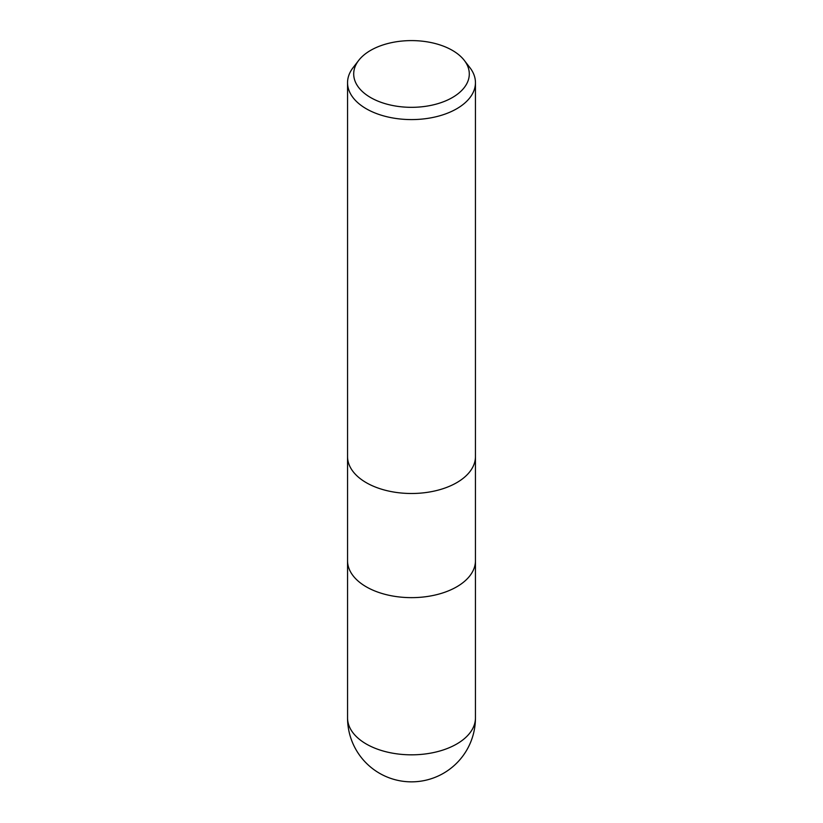<?xml version="1.0" encoding="UTF-8"?>
<svg xmlns="http://www.w3.org/2000/svg" width="823" height="823" viewBox="0 0 823 823"><rect width="100%" height="100%" fill="white"/><g stroke="black" fill="none" stroke-linecap="round" stroke-linejoin="round"><path stroke-width="1.23" d="M456.714 586.83A63.947 36.922 180 0 0 475.447 560.72A63.947 36.922 180 0 1 456.714 586.83A63.947 36.922 180 0 1 387.026 594.834A63.947 36.922 180 0 1 347.553 560.72L347.553 456.744M464.254 60.336L469.871 67.599A63.947 36.922 180 0 1 475.447 82.67A63.947 36.922 180 0 1 456.714 108.77A63.947 36.922 180 0 1 387.026 116.773A63.947 36.922 180 0 1 347.553 82.67A63.947 36.922 180 0 1 353.129 67.599L358.746 60.336A57.795 33.362 180 0 1 370.638 50.368A57.795 33.362 180 0 1 464.254 60.336A57.795 33.362 180 0 1 452.362 97.556A57.795 33.362 180 0 1 378.724 101.445A57.795 33.362 180 0 1 358.746 60.336M456.714 482.679A63.947 36.922 180 0 0 475.447 456.57A63.947 36.922 180 0 1 456.714 482.679A63.947 36.922 180 0 1 387.026 490.683A63.947 36.922 180 0 1 347.553 456.57L347.553 82.67M475.447 717.903L475.447 717.903A63.947 36.922 180 0 1 456.714 744.013A63.947 36.922 180 0 1 387.026 752.016A63.947 36.922 180 0 1 347.553 717.903L347.553 717.903A63.947 63.947 0 0 0 443.474 773.281A63.947 63.947 0 0 0 475.447 717.903L475.447 560.895M475.447 456.57L475.447 82.67M475.447 560.72L475.447 456.744M347.553 560.895L347.553 717.903"/></g></svg>
